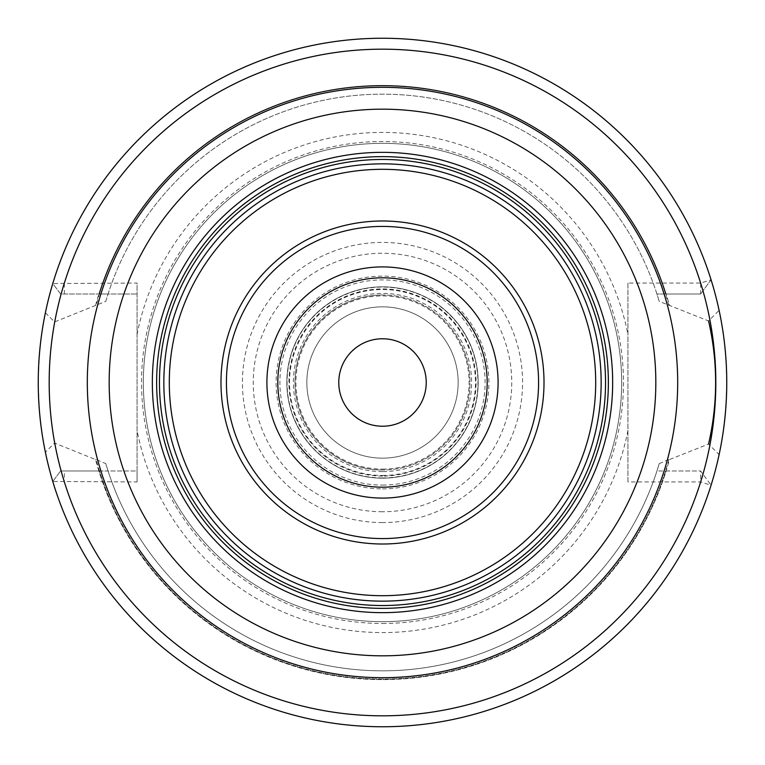 <?xml version="1.0" encoding="UTF-8"?>
<svg xmlns="http://www.w3.org/2000/svg" width="765" height="765" viewBox="0 0 765 765"><rect width="100%" height="100%" fill="white"/><g stroke="black" fill="none" stroke-linecap="round" stroke-linejoin="round"><path stroke-width="0.57" stroke-dasharray="3.83 2.87" d="M382.5 623.465A240.965 240.965 0 0 0 623.465 382.5A240.965 240.965 0 0 0 382.5 141.535A240.965 240.965 0 0 0 141.535 382.5A240.965 240.965 0 0 0 382.5 623.465M382.5 621.658A239.158 239.158 0 0 1 143.342 382.5A239.158 239.158 0 0 1 382.5 143.342A239.158 239.158 0 0 1 621.658 382.5A239.158 239.158 0 0 1 382.5 621.658A239.158 239.158 0 0 1 143.342 382.5A239.158 239.158 0 0 1 382.5 143.342A239.158 239.158 0 0 1 621.658 382.5A239.158 239.158 0 0 1 382.5 621.658A239.158 239.158 0 0 0 621.658 382.5A239.158 239.158 0 0 0 382.5 143.342A239.158 239.158 0 0 0 143.342 382.5A239.158 239.158 0 0 0 382.5 621.658M45.384 312.78L54.564 321.95L105.8 301.362L108.066 293.999L137.059 293.999L60.578 293.999L52.785 283.528A344.25 344.25 0 0 1 711.077 279.799A344.25 344.25 0 0 0 52.785 283.528A344.25 344.25 0 0 1 711.077 279.799L700.644 293.999L711.077 279.808L700.644 283.069L627.941 283.069L627.941 481.931L700.644 481.931L711.077 485.201A344.25 344.25 0 0 1 52.785 481.472A344.25 344.25 0 0 0 711.077 485.192A344.25 344.25 0 0 1 52.785 481.472L60.578 471.001L52.785 481.472L137.059 481.931L137.059 283.069L52.785 283.528L60.578 293.999L98.886 293.999A297.107 297.107 0 0 1 666.114 293.999L656.934 293.999L659.201 301.362L708.562 320.946L719.1 310.351A344.25 344.25 0 0 0 45.384 312.78C36.137 359.263 36.137 405.737 45.384 452.22A344.25 344.25 0 0 0 719.1 454.649L708.562 444.054L669.442 459.555A297.107 297.107 0 0 1 95.558 459.555L54.564 443.05L45.384 452.22M137.059 481.931L137.059 471.001L108.066 471.001L105.8 463.638L96.132 459.555A296.552 296.552 0 0 0 668.868 459.555L669.442 459.555M668.868 459.555L659.201 463.638L656.934 471.001L665.54 471.001A296.552 296.552 0 0 1 99.46 471.001L98.886 471.001A297.107 297.107 0 0 0 666.114 471.001L700.644 471.001L711.077 485.192L700.644 471.001L700.644 481.931A333.32 333.32 0 0 1 64.356 481.931L64.365 471.001L137.059 471.001L137.059 283.069M52.785 481.472L60.578 471.001L98.886 471.001M60.578 471.001L64.365 471.001M99.46 471.001L108.066 471.001A288.357 288.357 0 0 0 656.934 471.001L700.644 471.001M665.54 471.001L666.114 471.001M64.365 293.999L64.356 283.069A333.32 333.32 0 0 1 700.644 283.069L700.644 293.999L656.934 293.999A288.357 288.357 0 0 0 108.066 293.999L98.886 293.999M700.644 293.999L666.114 293.999M54.564 321.95C47.564 362.314 47.564 402.686 54.564 443.05M95.558 459.555L96.132 459.555M95.558 305.445A297.107 297.107 0 0 1 669.442 305.445M659.201 463.638A288.357 288.357 0 0 1 105.8 463.638A288.357 288.357 0 0 0 659.201 463.638M105.8 301.362A288.357 288.357 0 0 1 659.201 301.362A288.357 288.357 0 0 0 105.8 301.362M627.941 283.069L627.941 481.931M719.1 454.649C729.007 406.55 729.007 358.45 719.1 310.351M382.5 109.175A273.325 273.325 0 0 0 109.175 382.5A273.325 273.325 0 0 0 382.5 655.825A273.325 273.325 0 0 0 655.825 382.5A273.325 273.325 0 0 0 382.5 109.175M382.5 163.844A218.656 218.656 0 0 0 163.844 382.5A218.656 218.656 0 0 0 382.5 601.156A218.656 218.656 0 0 0 601.156 382.5A218.656 218.656 0 0 0 382.5 163.844M382.5 426.229A43.729 43.729 0 0 0 426.229 382.5A43.729 43.729 0 0 0 382.5 338.771A43.729 43.729 0 0 0 338.771 382.5A43.729 43.729 0 0 0 382.5 426.229M382.5 475.476A92.976 92.976 0 0 0 475.476 382.5A92.976 92.976 0 0 0 382.5 289.524A92.976 92.976 0 0 0 289.524 382.5A92.976 92.976 0 0 0 382.5 475.476A92.976 92.976 0 0 1 289.524 382.5A92.976 92.976 0 0 1 382.5 289.524A92.976 92.976 0 0 1 475.476 382.5A92.976 92.976 0 0 1 382.5 475.476M382.5 478.163A95.663 95.663 0 0 1 286.837 382.5A95.663 95.663 0 0 1 382.5 286.837A95.663 95.663 0 0 1 478.163 382.5A95.663 95.663 0 0 1 382.5 478.163A95.663 95.663 0 0 1 286.837 382.5A95.663 95.663 0 0 1 382.5 286.837A95.663 95.663 0 0 1 478.163 382.5A95.663 95.663 0 0 1 382.5 478.163A95.663 95.663 0 0 0 478.163 382.5A95.663 95.663 0 0 0 382.5 286.837A95.663 95.663 0 0 0 286.837 382.5A95.663 95.663 0 0 0 382.5 478.163M382.5 469.088A86.588 86.588 0 0 0 469.088 382.5A86.588 86.588 0 0 0 382.5 295.912A86.588 86.588 0 0 0 295.912 382.5A86.588 86.588 0 0 0 382.5 469.088M382.5 458.159A75.659 75.659 0 0 0 458.159 382.5A75.659 75.659 0 0 0 382.5 306.841A75.659 75.659 0 0 0 306.841 382.5A75.659 75.659 0 0 0 382.5 458.159A75.659 75.659 0 0 1 306.841 382.5A75.659 75.659 0 0 1 382.5 306.841A75.659 75.659 0 0 0 306.841 382.5A75.659 75.659 0 0 0 382.5 458.159A75.659 75.659 0 0 0 458.159 382.5A75.659 75.659 0 0 0 382.5 306.841A75.659 75.659 0 0 1 458.159 382.5A75.659 75.659 0 0 1 382.5 458.159M382.5 295.003A87.497 87.497 0 0 0 295.003 382.5A87.497 87.497 0 0 0 382.5 469.997A87.497 87.497 0 0 1 295.003 382.5A87.497 87.497 0 0 1 382.5 295.003A87.497 87.497 0 0 1 469.997 382.5A87.497 87.497 0 0 1 382.5 469.997A87.497 87.497 0 0 0 469.997 382.5A87.497 87.497 0 0 0 382.5 295.003M382.5 511.747A129.247 129.247 0 0 1 253.253 382.5A129.247 129.247 0 0 1 382.5 253.253A129.247 129.247 0 0 1 511.747 382.5A129.247 129.247 0 0 1 382.5 511.747M382.5 488.883A106.383 106.383 0 0 0 488.883 382.5A106.383 106.383 0 0 0 382.5 276.117A106.383 106.383 0 0 0 276.117 382.5A106.383 106.383 0 0 0 382.5 488.883M382.5 522.572A140.071 140.071 0 0 1 242.429 382.5A140.071 140.071 0 0 1 382.5 242.429A140.071 140.071 0 0 1 522.572 382.5A140.071 140.071 0 0 1 382.5 522.572M627.941 430.485A250.088 250.088 0 0 1 137.059 430.485M137.059 334.515A250.088 250.088 0 0 1 627.941 334.515M99.46 293.999A296.552 296.552 0 0 1 665.54 293.999M668.868 305.445A296.552 296.552 0 0 0 96.132 305.445M382.5 485.096A102.596 102.596 0 0 0 485.096 382.5A102.596 102.596 0 0 0 382.5 279.904A102.596 102.596 0 0 0 279.904 382.5A102.596 102.596 0 0 0 382.5 485.096M382.5 476.069A93.569 93.569 0 0 1 288.931 382.5A93.569 93.569 0 0 1 382.5 288.931A93.569 93.569 0 0 1 476.069 382.5A93.569 93.569 0 0 1 382.5 476.069M382.5 477.943A95.443 95.443 0 0 0 477.943 382.5A95.443 95.443 0 0 0 382.5 287.057A95.443 95.443 0 0 0 287.057 382.5A95.443 95.443 0 0 0 382.5 477.943M382.5 471.603A89.103 89.103 0 0 1 293.397 382.5A89.103 89.103 0 0 1 382.5 293.397A89.103 89.103 0 0 1 471.603 382.5A89.103 89.103 0 0 1 382.5 471.603"/><path stroke-width="1.15" d="M708.562 444.054C717.972 403.021 717.972 361.979 708.562 320.946M382.5 726.75A344.25 344.25 0 0 0 726.75 382.5A344.25 344.25 0 0 0 382.5 38.25A344.25 344.25 0 0 0 38.25 382.5A344.25 344.25 0 0 0 382.5 726.75A344.25 344.25 0 0 1 38.25 382.5A344.25 344.25 0 0 1 382.5 38.25A344.25 344.25 0 0 1 726.75 382.5A344.25 344.25 0 0 1 382.5 726.75M382.5 655.825A273.325 273.325 0 0 0 655.825 382.5A273.325 273.325 0 0 0 382.5 109.175A273.325 273.325 0 0 0 109.175 382.5A273.325 273.325 0 0 0 382.5 655.825M382.5 163.844A218.656 218.656 0 0 1 601.156 382.5A218.656 218.656 0 0 1 382.5 601.156A218.656 218.656 0 0 1 163.844 382.5A218.656 218.656 0 0 1 382.5 163.844A218.656 218.656 0 0 1 601.156 382.5A218.656 218.656 0 0 1 382.5 601.156M382.5 426.229A43.729 43.729 0 0 0 426.229 382.5A43.729 43.729 0 0 0 382.5 338.771A43.729 43.729 0 0 0 338.771 382.5A43.729 43.729 0 0 0 382.5 426.229M382.5 715.82A333.32 333.32 0 0 0 715.82 382.5A333.32 333.32 0 0 0 382.5 49.18A333.32 333.32 0 0 0 49.18 382.5A333.32 333.32 0 0 0 382.5 715.82M382.5 87.315A295.185 295.185 0 0 0 87.315 382.5A295.185 295.185 0 0 0 382.5 677.685A295.185 295.185 0 0 0 677.685 382.5A295.185 295.185 0 0 0 382.5 87.315M382.5 612.66A230.16 230.16 0 0 1 152.34 382.5A230.16 230.16 0 0 1 382.5 152.34A230.16 230.16 0 0 1 612.66 382.5A230.16 230.16 0 0 1 382.5 612.66M382.5 608.366A225.866 225.866 0 0 1 156.634 382.5A225.866 225.866 0 0 1 382.5 156.634A225.866 225.866 0 0 1 608.366 382.5A225.866 225.866 0 0 1 382.5 608.366M382.5 605.536A223.036 223.036 0 0 0 605.536 382.5A223.036 223.036 0 0 0 382.5 159.464A223.036 223.036 0 0 0 159.464 382.5A223.036 223.036 0 0 0 382.5 605.536M382.5 169.304A213.196 213.196 0 0 1 595.696 382.5A213.196 213.196 0 0 1 382.5 595.696A213.196 213.196 0 0 1 169.304 382.5A213.196 213.196 0 0 1 382.5 169.304M382.5 220.989A161.511 161.511 0 0 0 220.989 382.5A161.511 161.511 0 0 0 382.5 544.011A161.511 161.511 0 0 0 544.011 382.5A161.511 161.511 0 0 0 382.5 220.989M382.5 538.579A156.079 156.079 0 0 0 538.579 382.5A156.079 156.079 0 0 0 382.5 226.421A156.079 156.079 0 0 0 226.421 382.5A156.079 156.079 0 0 0 382.5 538.579M382.5 498.091A115.591 115.591 0 0 1 266.909 382.5A115.591 115.591 0 0 1 382.5 266.909A115.591 115.591 0 0 1 498.091 382.5A115.591 115.591 0 0 1 382.5 498.091M382.5 277.81A104.69 104.69 0 0 1 487.19 382.5A104.69 104.69 0 0 1 382.5 487.19A104.69 104.69 0 0 1 277.81 382.5A104.69 104.69 0 0 1 382.5 277.81"/></g></svg>
